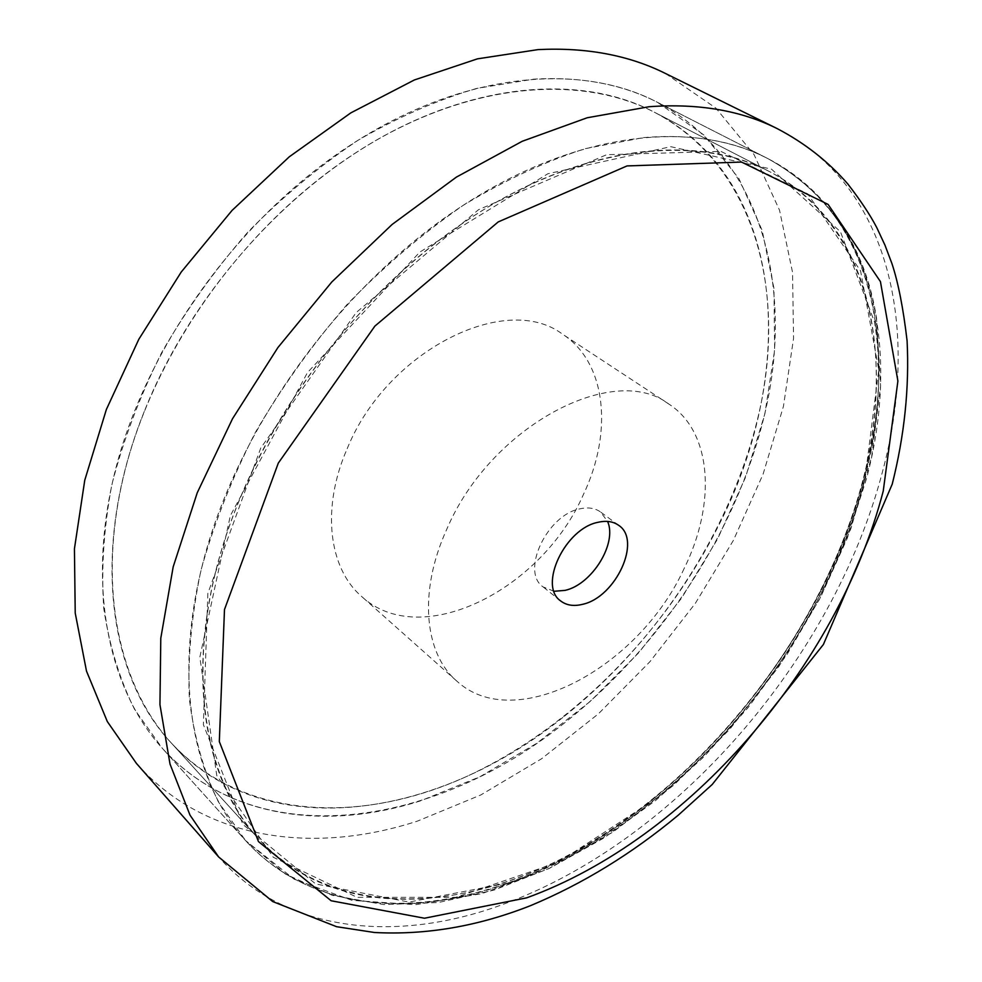 <?xml version="1.0" encoding="UTF-8"?>
<svg xmlns="http://www.w3.org/2000/svg" width="982" height="982" viewBox="0 0 982 982"><rect width="100%" height="100%" fill="white"/><g stroke="black" fill="none" stroke-linecap="round" stroke-linejoin="round"><path stroke-width="0.74" stroke-dasharray="4.91 3.68" d="M665.366 73.429L715.89 108.106L754.066 154.616L779.536 210.222L792.523 272.272L793.566 338.36L783.452 406.315L763.063 474.232L733.358 540.431L695.317 603.378L649.961 661.659L598.333 713.902L541.536 758.791L480.824 794.954L417.596 821.05C314.068 854.868 204.538 840.69 136.4 763.37M420.762 800.784C325.214 831.337 225.222 817.896 162.361 748.345L134.681 709.569C119.743 679.654 109.444 646.009 103.785 608.619C101.06 569.462 103.748 528.156 111.825 484.727C123.094 440.66 139.628 396.765 161.453 353.029C186.077 310.116 214.825 269.878 247.685 232.304C282.386 196.916 319.224 166.216 358.197 140.18C397.735 117.251 437.174 100.004 476.528 88.454L533.459 79.174C580.706 76.387 622.085 84.133 657.596 102.398L703.898 135L738.881 178.491L762.192 230.402L773.951 288.34L774.638 350.083L764.904 413.643L745.559 477.215L717.486 539.192L681.582 598.124L638.828 652.637L590.231 701.43L536.847 743.227L479.916 776.762L420.762 800.784M554.044 591.287L543.12 586.929C520.337 571.733 547.121 514.531 580.19 508.786C588.328 507.031 595.117 508.111 600.554 512.003L607.6 521.43M655.608 797.102C526.377 904.569 352.513 940.903 258.634 838.886C203.63 778.836 185.082 669.798 222.656 546.483C260.353 423.389 354.33 296.625 462.706 223.233C576.483 145.459 695.023 131.772 770.035 171.862C864.97 222.595 893.976 342.927 866.517 465.48C838.137 588.844 758.3 712.736 655.608 797.102M564.797 722.703C436.192 826.23 259.727 855.347 162.361 748.345C105.786 685.939 84.722 576.876 119.068 456.348C153.573 336.016 243.806 214.383 350.218 145.275C461.491 72.312 580.006 61.522 657.596 102.398C756.791 154.665 791.688 275.402 768.354 397.244C744.147 519.834 666.852 641.7 564.797 722.703M562.858 717.461C437.395 818.264 265.999 846.251 171.273 742.969C115.704 682.22 94.959 575.796 128.298 458.152C161.797 340.693 249.71 221.883 353.545 154.223C462.51 82.537 578.803 71.968 654.724 112.402C750.776 163.54 784.679 281.048 761.799 399.92C738.096 519.503 662.519 638.496 562.858 717.461M145.091 409.457C190.361 297.141 282.227 192.251 382.685 136.645C483.365 81.224 584.904 76.314 654.724 112.402C786.079 180.884 797.458 368.446 720.788 521.197C666.287 632.138 571.659 728.46 465.382 777.057C359.559 824.647 242.91 819.688 171.273 742.969C107.112 675.039 90.074 544.163 145.091 409.457M820.866 591.004C762.179 706.242 664.188 807.842 555.64 861.717C447.608 914.512 329.608 914.672 258.634 838.886C195.062 771.852 180.897 637.257 241.29 495.333C290.991 377.063 388.627 264.772 493.05 204.096C597.731 143.593 700.976 136.142 770.035 171.862C899.843 239.866 903.145 432.436 820.866 591.004M347.186 448.676C386.92 350.5 506.111 291.323 562.551 334.199C606.581 362.518 613.173 432.24 583.406 494.523C541.634 590.292 420.456 651.189 361.536 596.381C328.626 568.197 321.139 507.927 347.186 448.676M684.172 568.431C638.766 668.018 514.715 734.953 456.642 680.943C424.15 653.214 418.369 591.373 446.773 529.249C490.374 426.372 613.541 361.45 668.902 404.093C712.306 432.006 716.32 503.533 684.172 568.431M777.093 128.556C890.944 185.303 920.355 330.553 882.622 471.225C833.988 658.456 676.156 841.574 502.195 904.68C396.875 943.223 286.228 933.538 218.642 856.955M643.456 137.615C691.475 133.626 733.075 140.696 768.231 158.802C871.476 211.805 899.242 344.891 864.811 475.497C819.86 652.048 669.773 825.85 506.012 883.935C408.819 918.821 307.845 909.381 245.549 840.543L218.323 801.803C203.839 771.619 194.178 737.359 189.354 699.012C187.587 658.689 191.429 615.898 200.868 570.652C213.597 524.609 231.764 478.541 255.369 432.424C281.834 387.068 312.46 344.363 347.235 304.322C383.827 266.515 422.444 233.544 463.074 205.422C504.159 180.528 544.9 161.6 585.321 148.626L643.456 137.615M864.86 479.449C820.522 653.533 672.179 825.31 510.885 882.511L408.942 902.065L315.676 883.947L242.885 824.438L203.372 724.642L207.865 593.337L260.721 448.111L356.184 312.558L478.516 209.706L606.655 154.702L720.923 151.388L807.707 193.871L860.576 270.897L878.767 369.907L864.86 479.449M656.111 798.612L558.279 862.306L455.734 897.352L357.104 897.339L273.254 857.237L216.764 775.534L199.837 657.167L230.328 515.71L307.452 372.595L419.793 252.092L547.919 173.728L670.743 146.686L771.471 169.137L840.445 231.715L874.532 322.059C900.678 479.879 801.263 681.373 656.111 798.612M653.337 798.882C521.037 908.939 342.129 946.317 245.549 840.543C189.501 778.787 170.573 667.122 209.056 541.008C247.66 415.104 343.872 285.652 454.752 210.934C570.751 132.03 691.488 118.257 768.231 158.802C827.666 192.042 863.129 244.334 874.618 315.676C901.071 476.172 800.416 680.109 653.337 798.882M768.231 158.802L657.596 102.398L768.231 158.802C873.501 212.984 901.255 347.444 866.689 478.05L847.306 538.173L820.596 597.203L787.306 654L748.186 707.506L704.02 756.68L655.608 800.526L603.807 838.063L549.589 868.26L494.02 890.085L438.316 902.532L383.876 904.594L332.309 895.338L285.504 874.09L245.549 840.543L162.361 748.345L245.549 840.543L294.207 879.234L352.072 900.371L415.656 904.692L481.966 893.608L548.496 868.775L613.136 831.95L674.069 784.888L729.7 729.319L778.579 666.95L819.381 599.523L850.829 528.856L871.635 456.888L880.584 385.779L876.521 317.984C864.97 245.881 828.869 192.816 768.231 158.802M618.685 525.345L600.554 512.003M560.71 600.972L543.12 586.929M770.035 171.862L654.724 112.402L770.035 171.862M258.634 838.886L171.273 742.969L258.634 838.886M668.902 404.093L562.551 334.199M456.642 680.943L361.536 596.381"/><path stroke-width="1.47" d="M218.642 856.955L136.4 763.37L107.308 721.549L86.502 671.123L75.221 613.063L74.436 548.778L84.771 480.173L106.375 409.469L138.855 339.207L181.24 272.014L232.034 210.443L289.309 156.776L350.844 112.869L414.318 79.984L477.412 58.859L538.075 49.603C586.315 47.246 628.75 55.188 665.366 73.429L777.093 128.556C804.602 142.942 828.145 161.379 847.736 183.867C860.563 200.451 870.224 215.009 876.73 227.529L884.954 245.132L891.877 263.409C898.174 282.276 903.244 308.066 907.086 340.766C909.43 387.595 904.471 435.394 892.221 484.163L823.382 644.511L712.208 784.495L678.28 815.158C631.929 853.714 582.719 883.849 530.673 905.588C478.308 926.259 426.237 935.232 374.449 932.495L336.593 926.701L272.726 901.562L218.642 856.955L190.017 815.158L170.021 764.082L159.943 704.622L160.79 638.239L173.188 566.835L197.247 492.768L232.525 418.725L277.918 347.542L331.818 281.957L392.1 224.473L456.397 177.104L522.24 141.273L587.199 117.766L649.151 106.719C698.177 103.184 740.833 110.463 777.093 128.556M607.6 521.43C617.408 543.463 591.95 584.535 565.067 590.378L554.044 591.287M598.32 522.24C606.471 520.423 613.259 521.467 618.685 525.345C642.068 540.395 615.739 597.252 582.657 604.298C573.832 606.52 566.516 605.403 560.71 600.972C537.989 585.861 565.166 528.206 598.32 522.24M883.235 491.086C837.695 666.078 688.407 839.254 526.659 897.843L424.482 918.231L331.143 900.764L258.462 841.562L219.317 741.594L224.485 609.552L278.299 463.099L374.878 326.11L498.218 221.92L627.044 165.921L741.533 162.067L828.096 204.416L880.437 281.613L897.904 381.004L883.235 491.086"/></g></svg>
